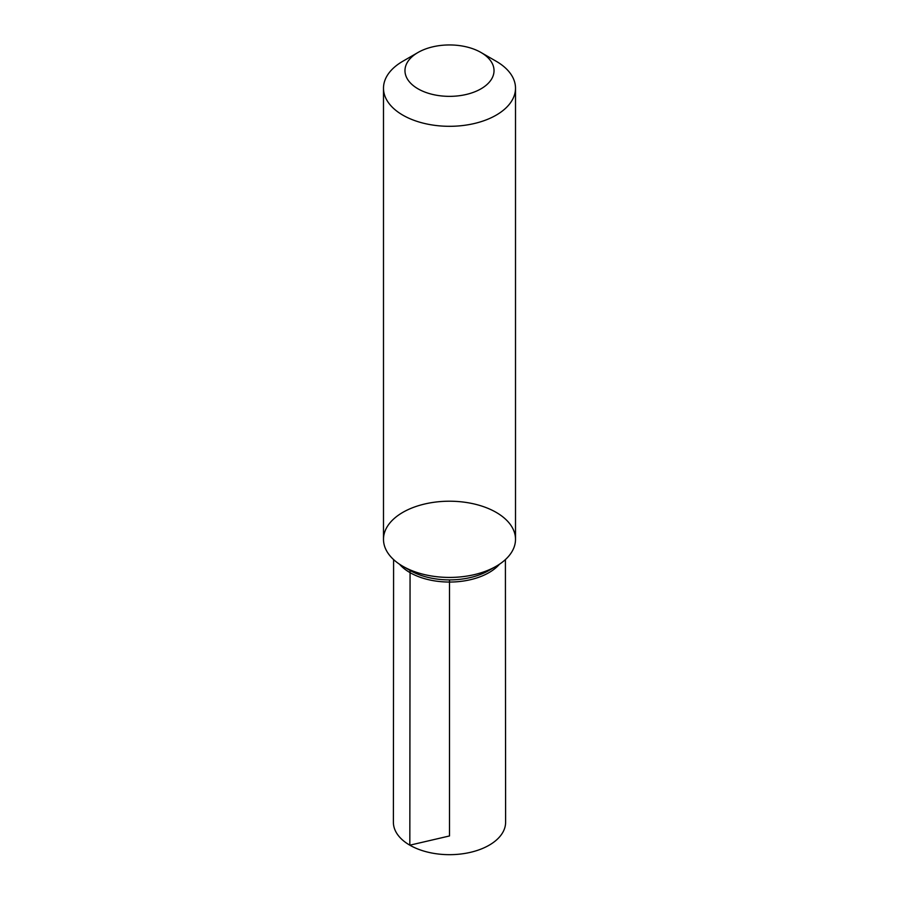 <?xml version="1.0" encoding="UTF-8"?>
<svg xmlns="http://www.w3.org/2000/svg" width="899" height="899" viewBox="0 0 899 899"><rect width="100%" height="100%" fill="white"/><g stroke="black" fill="none" stroke-linecap="round" stroke-linejoin="round"><path stroke-width="1.35" d="M449.5 579.889L449.5 835.958L409.832 845.184L410.068 570.46L402.831 566.269A66.009 38.106 180 0 0 474.762 574.528A66.009 38.106 180 0 0 515.509 539.321L515.509 539.333A66.009 38.106 180 0 1 496.169 566.28A66.009 38.106 180 0 1 402.831 566.28A66.009 38.106 180 0 1 383.491 539.321A66.009 38.106 180 0 1 424.238 504.114A66.009 38.106 180 0 1 496.169 512.374A66.009 38.106 180 0 1 515.509 539.321A66.009 38.106 180 0 1 474.762 574.528A66.009 38.106 180 0 1 402.831 566.269A66.009 38.106 180 0 1 383.491 539.321L383.491 88.192A66.009 38.106 180 0 1 402.831 61.256L418.013 52.479A44.523 25.7 180 0 1 480.987 52.479A44.523 25.7 180 0 1 480.976 88.832A44.523 25.7 180 0 1 418.024 88.832A44.523 25.7 180 0 1 418.013 52.479M480.987 52.479L496.169 61.256A66.009 38.106 180 0 1 515.509 88.192A66.009 38.106 180 0 1 474.762 123.41A66.009 38.106 180 0 1 402.831 115.139A66.009 38.106 180 0 1 383.491 88.192M496.169 566.28L488.932 570.46A55.76 32.195 180 0 1 410.068 570.46L402.831 566.28A66.009 38.106 180 0 1 383.491 539.333L383.491 539.321M399.504 564.212A55.895 32.274 0 0 0 409.978 572.596A55.895 32.274 0 0 0 499.496 564.212M505.407 559.594L505.609 822.27A56.109 32.398 180 0 1 470.986 852.207A56.109 32.398 180 0 1 409.832 845.184A56.109 32.398 180 0 1 393.391 822.27L393.593 559.594M515.509 539.321L515.509 88.192"/></g></svg>
